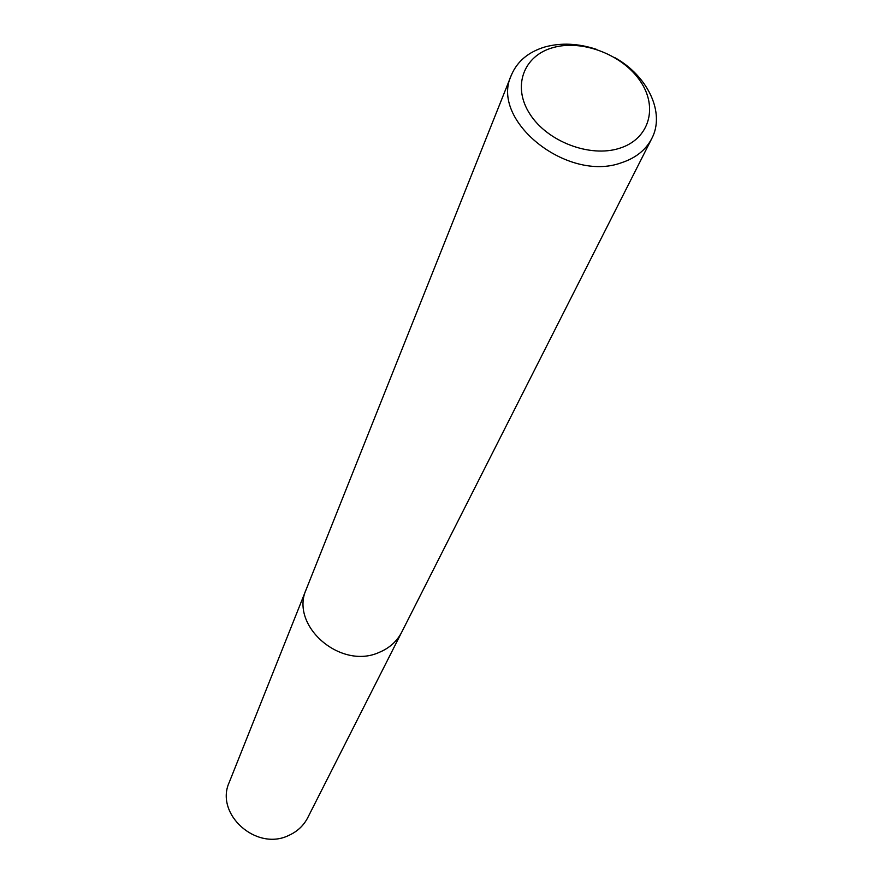 <?xml version="1.0" encoding="UTF-8"?>
<svg xmlns="http://www.w3.org/2000/svg" width="883" height="883" viewBox="0 0 883 883"><rect width="100%" height="100%" fill="white"/><g stroke="black" fill="none" stroke-linecap="round" stroke-linejoin="round"><path stroke-width="1.32" d="M614.557 57.483C647.901 75.905 665.418 112.936 651.775 138.543C645.804 150 635.683 158.079 621.411 162.759C567.228 182.825 489.469 120.088 511.367 75.121C517.272 61.236 528.531 51.832 545.12 46.909C561.356 42.55 578.586 43.399 596.798 49.459M379.237 652.36C389.447 648.1 396.942 641.367 401.721 632.162C396.942 641.367 389.447 648.1 379.237 652.36C340.507 670.252 289.315 625.363 306.335 589.082L511.367 75.121M552.935 47.638C582.239 39.15 622.681 54.724 640.352 81.225C658.442 107.583 649.182 139.216 619.402 148.322C589.888 157.836 547.339 141.589 529.91 114.073C512.019 86.689 523.387 55.728 552.935 47.638M401.555 632.493L307.737 817.702C303.575 825.715 297.218 831.631 288.664 835.473C256.225 851.477 214.602 813.872 229.271 782.261L306.202 589.436M401.721 632.162L651.775 138.543"/></g></svg>
